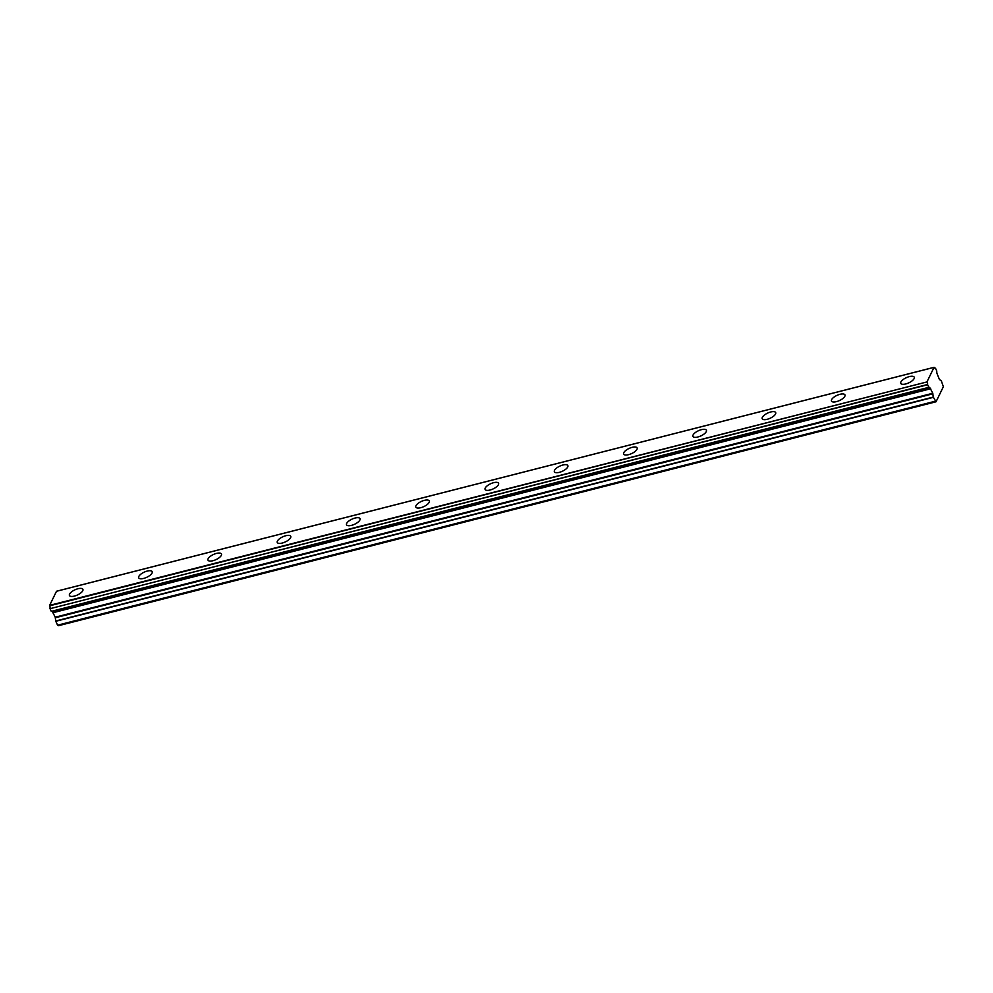<?xml version="1.0" encoding="UTF-8"?>
<svg xmlns="http://www.w3.org/2000/svg" width="993" height="993" viewBox="0 0 993 993"><rect width="100%" height="100%" fill="white"/><g stroke="black" fill="none" stroke-linecap="round" stroke-linejoin="round"><path stroke-width="1.49" d="M905.728 383.956A7.398 2.855 -24.6 0 0 914.243 377.203A7.398 2.855 -24.6 0 0 909.29 376.62A7.398 2.855 -24.6 0 0 900.775 383.372A7.398 2.855 -24.6 0 0 905.728 383.956M74.376 596.085A7.398 2.855 -24.6 0 0 82.891 589.333A7.398 2.855 -24.6 0 0 77.95 588.75A7.398 2.855 -24.6 0 0 69.436 595.502A7.398 2.855 -24.6 0 0 74.376 596.085M143.662 578.41A7.398 2.855 -24.6 0 0 152.177 571.658A7.398 2.855 -24.6 0 0 147.225 571.074A7.398 2.855 -24.6 0 0 138.71 577.827A7.398 2.855 -24.6 0 0 143.662 578.41M212.936 560.722A7.398 2.855 -24.6 0 0 221.451 553.982A7.398 2.855 -24.6 0 0 216.499 553.399A7.398 2.855 -24.6 0 0 207.996 560.139A7.398 2.855 -24.6 0 0 212.936 560.722M282.223 543.047A7.398 2.855 -24.6 0 0 290.726 536.307A7.398 2.855 -24.6 0 0 285.785 535.724A7.398 2.855 -24.6 0 0 277.27 542.463A7.398 2.855 -24.6 0 0 282.223 543.047M351.497 525.371A7.398 2.855 -24.6 0 0 360.012 518.631A7.398 2.855 -24.6 0 0 355.06 518.048A7.398 2.855 -24.6 0 0 346.545 524.788A7.398 2.855 -24.6 0 0 351.497 525.371M420.771 507.696A7.398 2.855 -24.6 0 0 429.286 500.944A7.398 2.855 -24.6 0 0 424.334 500.373A7.398 2.855 -24.6 0 0 415.831 507.113A7.398 2.855 -24.6 0 0 420.771 507.696M490.058 490.021A7.398 2.855 -24.6 0 0 498.56 483.268A7.398 2.855 -24.6 0 0 493.62 482.685A7.398 2.855 -24.6 0 0 485.105 489.437A7.398 2.855 -24.6 0 0 490.058 490.021M559.332 472.345A7.398 2.855 -24.6 0 0 567.847 465.593A7.398 2.855 -24.6 0 0 562.894 465.009A7.398 2.855 -24.6 0 0 554.392 471.762A7.398 2.855 -24.6 0 0 559.332 472.345M628.619 454.657A7.398 2.855 -24.6 0 0 637.121 447.917A7.398 2.855 -24.6 0 0 632.181 447.334A7.398 2.855 -24.6 0 0 623.666 454.074A7.398 2.855 -24.6 0 0 628.619 454.657M697.893 436.982A7.398 2.855 -24.6 0 0 706.408 430.242A7.398 2.855 -24.6 0 0 701.455 429.659A7.398 2.855 -24.6 0 0 692.94 436.399A7.398 2.855 -24.6 0 0 697.893 436.982M767.167 419.307A7.398 2.855 -24.6 0 0 775.682 412.567A7.398 2.855 -24.6 0 0 770.729 411.983A7.398 2.855 -24.6 0 0 762.227 418.723A7.398 2.855 -24.6 0 0 767.167 419.307M836.454 401.631A7.398 2.855 -24.6 0 0 844.956 394.879A7.398 2.855 -24.6 0 0 840.016 394.295A7.398 2.855 -24.6 0 0 831.501 401.048A7.398 2.855 -24.6 0 0 836.454 401.631M934.028 367.36L934.227 367.447A2.42 0.943 75.7 0 0 935.269 368.304A2.42 0.943 75.7 0 0 935.456 368.18L936.809 371.121A2.42 0.943 75.7 0 0 937.119 373.74L939.44 379.525L941.352 380.865L943.35 386.749L936.039 401.768L933.259 397.076L55.72 620.997L55.223 617.187L52.666 612.209L930.106 388.176A2.42 0.943 75.7 0 0 929.063 387.32A2.42 0.943 75.7 0 0 928.877 387.431L927.524 384.502A2.42 0.943 75.7 0 0 927.214 381.871L49.65 605.345L56.489 591.282L934.028 367.36L927.189 381.424M928.753 387.344L51.313 611.365M930.205 388.288L932.762 393.265L933.259 397.076M936.039 401.768L58.513 625.689L57.582 625.18L55.794 621.27L933.333 397.349M930.106 388.176L52.666 612.209M52.567 612.085A2.42 0.943 75.7 0 0 51.773 611.241M51.214 611.254L50.035 608.684L927.574 384.763M927.524 384.502L50.035 608.684M49.998 608.411A2.42 0.943 75.7 0 0 49.687 605.792L49.65 605.345M53.15 612.669L930.689 388.747M935.121 401.259L57.582 625.18M52.902 612.333L930.441 388.424M49.687 605.792L927.214 381.871M932.762 393.265L55.223 617.187M55.372 617.733L932.911 393.811M934.078 367.311L56.539 591.232"/></g></svg>
